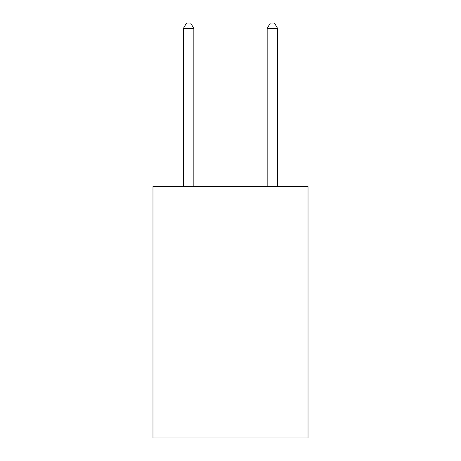 <?xml version="1.0" encoding="UTF-8"?>
<svg xmlns="http://www.w3.org/2000/svg" width="461" height="461" viewBox="0 0 461 461"><rect width="100%" height="100%" fill="white"/><g stroke="black" fill="none" stroke-linecap="round" stroke-linejoin="round"><path stroke-width="0.69" d="M308.017 186.544L308.017 437.95L152.983 437.95L152.983 186.544L308.017 186.544M193.839 186.544L193.839 28.496L183.363 28.496L183.363 186.544M183.363 28.496L186.503 23.05L190.693 23.05L193.839 28.496M277.637 186.544L277.637 28.496L267.161 28.496L267.161 186.544M267.161 28.496L270.307 23.05L274.497 23.05L277.637 28.496"/></g></svg>
